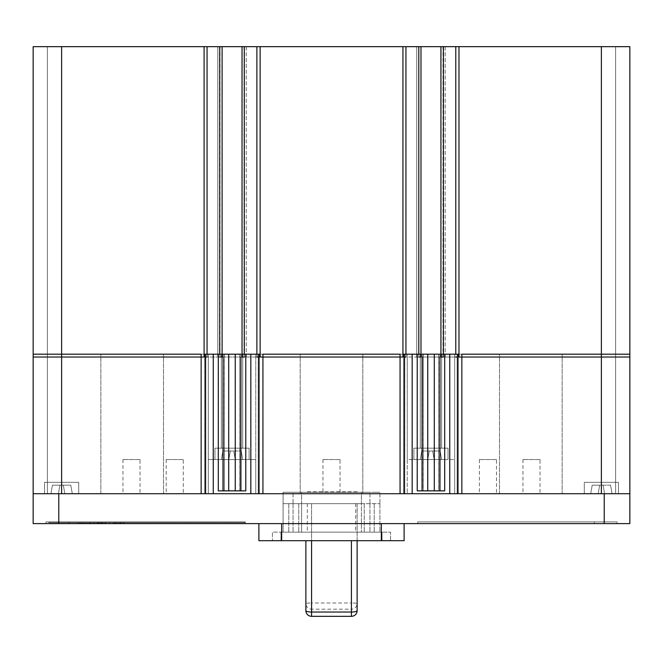<?xml version="1.0" encoding="UTF-8"?>
<svg xmlns="http://www.w3.org/2000/svg" width="663" height="663" viewBox="0 0 663 663"><rect width="100%" height="100%" fill="white"/><g stroke="black" fill="none" stroke-linecap="round" stroke-linejoin="round"><path stroke-width="0.5" stroke-dasharray="3.31 2.49" d="M246.28 46.667L246.28 357.034L217.804 357.034L246.28 357.034L217.804 357.034L246.28 357.034L246.28 46.667L217.804 46.667L217.804 357.034L217.804 46.667L246.28 46.667M445.196 46.667L445.196 357.034L416.72 357.034L445.196 357.034L416.72 357.034L445.196 357.034L445.196 46.667L416.72 46.667L416.72 357.034L416.72 46.667L445.196 46.667M204.022 357.034L204.022 46.667L33.15 46.667L33.15 357.034L33.15 46.667L47.388 46.667L33.15 46.667L47.388 46.667L33.15 46.667L33.15 357.034L440.928 357.034L420.997 357.034L420.997 46.667L440.928 46.667L440.928 357.034L457.387 357.034M47.388 46.667L47.388 357.034L47.388 46.667M205.613 357.034L204.096 357.034M207.055 354.191L207.055 357.034L219.702 357.034L219.702 354.191M242.036 357.034L222.105 357.034M244.307 354.191L244.307 357.034L256.888 357.034L256.888 354.191M260.136 357.034L258.471 357.034M404.529 357.034L402.938 357.034L402.938 46.667L406.046 46.667L406.046 357.034M405.938 354.191L405.938 357.034L418.809 357.034L418.809 354.191M443.414 354.191L443.414 357.034L455.771 357.034L455.771 354.191M629.85 46.667L629.85 357.034L615.612 357.034L629.85 357.034L615.612 357.034L629.85 357.034L629.85 46.667L615.612 46.667L629.85 46.667L629.85 357.034L629.85 46.667L615.612 46.667L629.85 46.667L629.85 357.034L458.978 357.034L458.978 46.667L629.85 46.667M440.928 46.667L455.871 46.667L455.871 357.034M455.871 46.667L458.978 46.667M443 46.667L443 357.034M406.046 46.667L418.917 46.667L418.917 357.034M418.917 46.667L420.997 46.667M204.022 46.667L260.062 46.667L260.062 357.034M260.062 46.667L402.938 46.667M256.954 46.667L256.954 357.034M244.083 46.667L244.083 357.034M242.003 46.667L242.003 357.034M222.072 46.667L222.072 357.034M220 46.667L220 357.034M207.129 46.667L207.129 357.034M33.15 46.667L33.15 357.034L33.15 46.667M361.401 503.673L283.093 503.673L379.907 503.673L361.401 503.673L361.401 492.286L298.756 492.286L374.214 492.286L361.401 492.286L361.401 532.149L298.756 532.149L374.214 532.149L361.401 532.149L361.401 492.286L288.786 492.286L379.907 492.286L361.401 492.286L361.401 532.149L361.401 503.673M311.569 616.333L311.569 609.181L351.431 609.181L351.431 616.242A5.694 5.611 180 0 0 357.125 610.631L357.125 503.673L311.569 503.673L357.125 503.673L357.125 540.693M305.875 540.693L305.875 603.57A5.694 0.58 180 0 1 311.569 602.999L311.569 503.673L305.875 503.673L311.569 503.673L311.569 540.693M283.093 492.286L288.786 492.286L283.093 492.286L283.093 532.149L301.599 532.149L283.093 532.149L283.093 492.286L301.599 492.286L301.599 532.149L301.599 492.286L283.093 492.286L283.093 503.673L283.093 492.286M305.875 492.286L357.125 492.286L305.875 492.286L305.875 491.813L305.875 492.286M301.599 503.673L301.599 532.149L301.599 503.673M293.063 503.673L293.063 532.149L298.756 532.149L293.063 532.149L293.063 492.286L298.756 492.286L293.063 492.286L293.063 503.673M369.937 503.673L369.937 532.149L364.244 532.149L369.937 532.149L369.937 492.286L364.244 492.286L369.937 492.286L369.937 503.673M379.907 503.673L379.907 532.149L374.214 532.149L379.907 532.149L379.907 492.286L374.214 492.286L379.907 492.286L379.907 503.673M357.125 492.286L357.125 491.813L357.125 492.286M357.125 491.813L305.875 491.813M351.431 540.693L351.431 602.999A5.694 0.58 180 0 1 357.125 603.57A5.694 5.611 180 0 1 351.431 609.181L351.431 602.999L311.569 602.999L311.569 609.181A5.694 5.611 180 0 1 305.875 603.57M78.706 493.711L44.537 493.711L44.537 482.324L78.706 482.324L44.537 482.324L78.706 482.324L44.537 482.324L44.537 493.711L78.706 493.711L78.706 482.324L78.706 493.711L44.537 493.711L44.537 482.324L78.706 482.324L78.706 493.711L78.706 482.324L44.537 482.324L44.537 493.711L78.706 493.711M64.825 493.711L50.943 493.711L72.3 493.711L64.825 493.711L63.325 485.167L59.927 485.167L58.419 493.711L50.943 493.711L58.419 493.711L59.927 485.167L63.325 485.167L64.825 493.711L63.325 485.167L70.792 485.167L63.325 485.167L64.825 493.711L63.325 485.167L59.927 485.167L58.419 493.711L59.927 485.167L52.452 485.167L63.325 485.167L64.825 493.711L63.325 485.167L70.792 485.167L72.3 493.711L70.792 485.167L63.325 485.167L64.825 493.711M52.452 485.167L50.943 493.711L52.452 485.167L59.927 485.167L58.419 493.711L59.927 485.167L52.452 485.167L50.943 493.711L52.452 485.167M618.463 493.711L584.294 493.711L584.294 482.324L618.463 482.324L584.294 482.324L618.463 482.324L584.294 482.324L584.294 493.711L618.463 493.711L618.463 482.324L618.463 493.711L584.294 493.711L584.294 482.324L618.463 482.324L618.463 493.711L618.463 482.324L584.294 482.324L584.294 493.711L618.463 493.711M590.7 493.711L612.057 493.711L590.7 493.711L592.208 485.167L590.7 493.711L592.208 485.167L599.675 485.167L592.208 485.167L599.675 485.167L598.175 493.711L599.675 485.167L603.073 485.167L599.675 485.167L598.175 493.711L599.675 485.167L598.175 493.711L599.675 485.167L603.073 485.167L604.581 493.711L612.057 493.711L604.581 493.711L603.073 485.167L610.548 485.167L603.073 485.167L604.581 493.711L603.073 485.167L599.675 485.167L598.175 493.711L599.675 485.167L592.208 485.167L590.7 493.711M610.548 485.167L612.057 493.711L610.548 485.167L603.073 485.167L604.581 493.711L603.073 485.167L610.548 485.167L612.057 493.711L610.548 485.167M603.073 485.167L604.581 493.711L603.073 485.167M59.927 485.167L58.419 493.711L59.927 485.167M70.792 485.167L72.3 493.711L70.792 485.167M249.122 459.542L214.953 459.542L214.953 448.155L249.122 448.155L214.953 448.155L249.122 448.155L214.953 448.155L214.953 459.542L249.122 459.542L249.122 448.155L249.122 459.542L214.953 459.542L214.953 448.155L249.122 448.155L249.122 459.542L249.122 448.155L214.953 448.155L214.953 459.542L249.122 459.542M235.241 459.542L221.359 459.542L242.716 459.542L235.241 459.542L233.741 450.997L230.343 450.997L228.834 459.542L230.343 450.997L233.741 450.997L235.241 459.542L233.741 450.997L241.216 450.997L233.741 450.997L235.241 459.542L233.741 450.997L230.343 450.997L228.834 459.542L230.343 450.997L222.867 450.997L230.343 450.997L228.834 459.542L230.343 450.997L222.867 450.997L221.359 459.542L222.867 450.997L230.343 450.997L228.834 459.542L230.343 450.997L233.741 450.997L235.241 459.542L233.741 450.997L241.216 450.997L242.716 459.542L241.216 450.997L233.741 450.997L235.241 459.542M448.047 459.542L413.878 459.542L413.878 448.155L448.047 448.155L413.878 448.155L448.047 448.155L413.878 448.155L413.878 459.542L448.047 459.542L448.047 448.155L448.047 459.542L413.878 459.542L413.878 448.155L448.047 448.155L448.047 459.542L448.047 448.155L413.878 448.155L413.878 459.542L448.047 459.542M441.641 459.542L420.284 459.542L441.641 459.542L440.133 450.997L432.657 450.997L434.166 459.542L432.657 450.997L440.133 450.997L441.641 459.542L440.133 450.997L432.657 450.997L434.166 459.542L432.657 450.997L429.259 450.997L432.657 450.997L429.259 450.997L427.759 459.542L420.284 459.542L427.759 459.542L429.259 450.997L421.784 450.997L429.259 450.997L427.759 459.542L429.259 450.997L427.759 459.542L429.259 450.997L432.657 450.997L434.166 459.542L432.657 450.997L440.133 450.997L441.641 459.542M421.784 450.997L420.284 459.542L421.784 450.997L429.259 450.997L427.759 459.542L429.259 450.997L421.784 450.997L420.284 459.542L421.784 450.997M432.657 450.997L434.166 459.542L432.657 450.997M222.867 450.997L221.359 459.542L222.867 450.997M241.216 450.997L242.716 459.542L241.216 450.997M413.878 448.155L448.047 448.155L413.878 448.155M214.953 448.155L249.122 448.155L214.953 448.155M584.294 482.324L618.463 482.324L584.294 482.324M44.537 482.324L78.706 482.324L44.537 482.324M242.036 354.191L239.774 354.191L239.882 490.86L240.909 490.86L239.882 490.86L239.774 354.191L239.774 490.86L218.301 490.86L240.942 490.86L239.774 490.86L239.774 354.191L420.997 354.191M223.008 490.86L223.008 354.191L240.942 354.191L239.882 354.191L240.942 354.191L240.942 357.034M33.15 493.711L33.15 354.191L33.15 493.711L33.15 354.191L33.15 493.711L33.15 354.191L205.613 354.191L204.71 354.191L204.71 493.711L629.85 493.711L615.612 493.711L629.85 493.711L615.612 493.711L629.85 493.711L629.85 523.604L33.15 523.604L33.15 493.711L205.613 493.711L204.71 493.711L204.71 354.191L218.301 354.191L218.301 490.86L245.774 490.86L245.774 354.191M422.058 357.034L422.058 354.191L439.992 354.191L439.992 490.86L438.691 490.86L444.699 490.86L417.226 490.86L423.226 490.86L422.058 490.86L422.091 354.191L422.091 490.86L439.992 490.86L438.798 490.86L438.691 354.191L439.959 354.191L438.798 354.191L438.798 490.86L438.691 354.191L629.85 354.191L615.612 354.191L629.85 354.191L615.612 354.191L629.85 354.191L629.85 493.711L629.85 354.191L629.85 493.711L604.225 493.711L629.85 493.711L629.85 354.191L629.85 493.711M440.928 354.191L438.691 354.191L438.691 490.86L439.959 490.86L439.992 354.191L439.959 490.86M223.008 357.034L223.008 354.191M422.058 490.86L422.058 354.191M417.226 354.191L417.226 490.86L444.699 490.86L444.699 354.191M183.278 459.542L166.189 459.542L183.278 459.542L183.278 493.711L166.189 493.711L183.278 493.711M166.189 459.542L166.189 493.711M496.488 459.542L479.407 459.542L496.488 459.542L496.488 493.711L479.407 493.711L496.488 493.711M479.407 459.542L479.407 493.711M540.038 459.542L522.958 459.542L540.038 459.542L540.038 493.711L522.958 493.711L540.038 493.711M522.958 459.542L522.958 493.711M340.044 459.542L322.956 459.542L340.044 459.542L340.044 493.711L322.956 493.711L340.044 493.711M322.956 459.542L322.956 493.711M140.042 459.542L122.962 459.542L140.042 459.542L140.042 493.711L122.962 493.711L140.042 493.711M122.962 459.542L122.962 493.711M100.859 493.711L100.859 354.191L163.504 354.191L100.859 354.191L163.504 354.191L100.859 354.191L100.859 493.711L163.504 493.711L163.504 354.191L163.504 493.711L100.859 493.711M208.323 459.542L208.323 354.191L255.761 354.191L208.323 354.191L255.761 354.191L208.323 354.191L208.323 493.711L255.761 493.711L208.323 493.711L255.761 493.711L208.323 493.711L208.323 459.542L208.323 493.711L208.323 459.542L255.761 459.542L255.761 354.191L255.761 459.542L208.323 459.542L255.761 459.542L255.761 493.711L255.761 459.542L255.761 493.711L255.761 459.542L208.323 459.542M300.182 493.711L300.182 354.191L362.818 354.191L300.182 354.191L362.818 354.191L300.182 354.191L300.182 493.711L362.818 493.711L362.818 354.191L362.818 493.711L300.182 493.711M221.359 448.155L221.359 354.191L242.716 354.191L221.359 354.191L242.716 354.191L221.359 354.191L221.359 448.155L242.716 448.155L242.716 354.191L242.716 448.155L221.359 448.155M499.496 493.711L499.496 354.191L562.141 354.191L499.496 354.191L562.141 354.191L499.496 354.191L499.496 493.711L562.141 493.711L562.141 354.191L562.141 493.711L499.496 493.711M420.284 448.155L420.284 354.191L441.641 354.191L420.284 354.191L441.641 354.191L420.284 354.191L420.284 448.155L441.641 448.155L441.641 354.191L441.641 448.155L420.284 448.155M407.239 493.711L454.677 493.711L407.239 493.711L454.677 493.711L407.239 493.711L407.239 354.191L454.677 354.191L407.239 354.191L454.677 354.191L407.239 354.191L407.239 459.542L454.677 459.542L454.677 354.191L454.677 493.711L454.677 459.542L454.677 493.711L454.677 459.542L407.239 459.542L407.239 493.711L407.239 459.542L454.677 459.542L407.239 459.542L407.239 493.711M403.626 493.711L403.626 354.191L404.529 354.191L403.626 354.191L403.626 493.711L404.529 493.711L403.626 493.711L403.659 354.191L403.659 493.711M615.612 493.711L615.612 354.191L615.612 493.711M417.723 523.604L594.255 523.604L417.723 523.604L417.723 521.897L417.723 523.604M617.038 523.604L594.255 523.604L617.038 523.604L617.038 521.897L417.723 521.897L617.038 521.897L617.038 523.604M245.277 523.604L68.745 523.604L245.277 523.604L245.277 521.897L245.277 523.604M45.962 523.604L68.745 523.604L45.962 523.604L45.962 521.897L245.277 521.897L45.962 521.897L45.962 523.604M258.893 523.604L281.667 523.604L258.893 523.604L258.893 540.693L404.107 540.693L404.107 523.604L281.667 523.604L404.107 523.604M58.775 493.711L604.225 493.711L58.775 493.711L58.775 523.604M205.613 493.711L204.743 493.711L205.613 493.711L205.613 354.191L204.743 354.191L205.613 354.191M259.374 493.711L258.471 493.711L259.341 493.711L259.374 354.191L258.471 354.191L259.341 354.191L259.341 493.711L259.374 354.191L259.374 493.711M457.387 493.711L458.29 493.711L457.387 493.711L457.387 354.191L458.29 354.191L457.387 354.191M224.202 354.191L223.041 354.191L224.309 354.191L224.202 490.86L224.202 354.191M218.301 354.191L222.105 354.191M204.096 354.191L201.146 354.191L201.146 493.711M262.938 493.711L262.938 354.191L260.136 354.191M402.938 354.191L400.062 354.191L400.062 493.711M461.854 493.711L461.854 354.191L458.978 354.191M258.471 493.711L258.471 354.191M404.529 493.711L404.529 354.191M423.226 490.86L423.118 354.191L423.118 490.86L422.091 490.86L423.226 490.86L423.226 354.191L423.226 490.86M240.909 490.86L240.942 354.191M280.963 540.693L382.037 540.693L272.418 540.693L280.963 540.693L280.963 532.149L272.418 532.149L272.418 540.693L272.418 532.149L382.037 532.149L280.963 532.149L280.963 540.693M390.582 540.693L382.037 540.693L390.582 540.693L390.582 532.149L382.037 532.149L390.582 532.149L390.582 540.693M48.813 522.61L48.813 521.897L245.277 521.897L48.813 521.897L48.813 522.61L245.277 522.61L245.277 521.897L245.277 522.61L48.813 522.61M81.673 522.61L91.096 522.61L81.673 522.61L89.878 522.61L81.673 522.61L81.673 523.322L78.027 523.322L78.027 522.61L78.027 523.322L91.096 523.322L91.096 522.61L91.096 523.322L81.673 523.322L81.673 522.61L81.673 523.322L89.878 523.322L89.878 522.61L89.878 523.322L81.673 523.322L81.673 522.61M99.69 522.61L105.989 522.61L99.69 522.61L99.69 523.322L93.524 523.322L93.524 522.61L102.036 522.61L93.524 522.61L93.524 523.322L99.566 523.322L99.566 522.61M99.566 523.322L105.989 523.322L105.989 522.61M105.989 523.322L99.69 523.322M102.649 523.322L102.649 522.61M105.384 523.322L105.384 522.61M96.873 523.322L102.036 523.322L96.873 523.322L96.873 522.61M99.467 523.322L99.467 522.61M101.737 523.322L101.737 522.61M100.867 523.322L100.867 522.61M98.489 523.322L98.489 522.61M98.091 523.322L98.091 522.61M99.641 523.322L99.641 522.61M102.036 523.322L102.036 522.61M99.616 523.322L99.616 522.61M97.179 523.322L97.179 522.61M112.975 523.322L124.221 523.322L112.975 523.322L120.575 523.322L112.975 523.322L112.975 522.61L109.329 522.61L124.221 522.61L112.975 522.61L120.575 522.61L112.975 522.61L112.975 523.322M109.329 523.322L109.329 522.61L109.329 523.322M124.221 523.322L124.221 522.61M120.243 523.322L120.243 522.61M120.575 523.322L120.575 522.61M601.374 46.667L601.374 357.034M61.626 46.667L61.626 357.034M305.875 610.631A5.694 5.611 180 0 0 311.569 616.242L351.431 616.333M355.7 503.673L355.7 532.149M307.3 503.673L307.3 532.149M288.786 503.673L288.786 532.149L288.786 503.673M298.756 503.673L298.756 532.149L298.756 503.673M364.244 503.673L364.244 532.149L364.244 503.673M374.214 503.673L374.214 532.149L374.214 503.673M228.702 490.86L228.702 354.191M223.041 490.86L223.041 354.191L223.041 490.86M427.751 490.86L427.751 354.191M412.171 493.711L412.171 354.191M213.254 493.711L213.254 354.191M204.743 493.711L204.743 354.191L204.743 493.711M250.829 493.711L250.829 354.191M449.746 493.711L449.746 354.191M601.374 493.711L601.374 354.191M458.257 493.711L458.257 354.191L458.257 493.711M61.626 493.711L61.626 354.191M434.298 490.86L434.298 354.191M235.249 490.86L235.249 354.191M604.225 523.604L604.225 493.711M281.667 540.693L281.667 523.604M381.333 540.693L381.333 523.604M382.037 532.149L382.037 540.693L382.037 532.149M68.745 521.897L68.745 523.604L68.745 521.897M594.255 521.897L594.255 523.604L594.255 521.897M115.611 523.322L115.611 522.61M115.635 523.322L115.635 522.61M115.072 523.322L115.072 522.61M115.362 523.322L115.362 522.61M615.612 46.667L615.612 357.034L615.612 46.667M458.29 493.711L458.29 354.191L458.29 493.711M47.388 493.711L47.388 354.191L47.388 493.711M224.309 490.86L224.309 354.191L224.309 490.86M439.992 357.034L439.992 354.191"/><path stroke-width="0.99" d="M207.055 357.034L205.613 357.034M601.374 46.667L601.374 357.034L629.85 357.034L629.85 46.667L207.055 46.667L207.055 354.191M207.055 46.667L204.096 46.667L204.096 357.034L33.15 357.034L33.15 46.667L61.626 46.667L61.626 357.034M219.702 46.667L219.702 354.191M222.105 46.667L222.105 357.034L219.702 357.034M242.036 46.667L242.036 357.034L244.307 357.034M244.307 46.667L244.307 354.191M256.888 46.667L256.888 354.191M258.471 357.034L256.888 357.034M260.136 46.667L260.136 357.034L402.938 357.034L402.938 46.667M405.938 357.034L404.529 357.034M405.938 46.667L405.938 354.191M418.809 46.667L418.809 354.191M420.997 46.667L420.997 357.034L418.809 357.034M440.928 46.667L440.928 357.034L443.414 357.034M443.414 46.667L443.414 354.191M455.771 46.667L455.771 354.191M457.387 357.034L455.771 357.034M458.978 46.667L458.978 357.034L601.374 357.034M204.096 46.667L61.626 46.667M357.125 540.693L357.125 610.631A5.694 5.694 0 0 1 351.431 616.333L311.569 616.333L311.569 612.032A5.694 1.392 180 0 1 305.875 610.631L305.875 540.693M305.875 603.57L305.875 610.631A5.694 5.694 0 0 0 311.569 616.333M357.125 610.631A5.694 1.392 180 0 1 351.431 612.032L351.431 540.693M458.978 354.191L444.699 354.191L444.699 490.86L422.058 490.86L422.058 357.034M260.136 354.191L245.774 354.191L245.774 490.86L223.008 490.86L223.008 357.034M201.146 493.711L629.85 493.711L629.85 523.604L33.15 523.604L33.15 354.191L201.146 354.191L201.146 493.711L33.15 493.711M422.058 490.86L417.226 490.86L417.226 354.191L402.938 354.191M223.008 490.86L218.301 490.86L218.301 354.191L204.096 354.191M222.105 354.191L218.301 354.191M240.942 354.191L223.008 354.191M245.774 354.191L242.036 354.191M400.062 493.711L400.062 354.191L262.938 354.191L262.938 493.711M420.997 354.191L417.226 354.191M439.992 354.191L422.058 354.191M444.699 354.191L440.928 354.191M629.85 493.711L629.85 354.191L461.854 354.191L461.854 493.711M457.387 493.711L457.387 354.191M404.529 493.711L404.529 354.191M258.471 493.711L258.471 354.191M205.613 493.711L205.613 354.191M240.909 490.86L240.942 357.034M439.959 490.86L439.992 357.034M258.893 523.604L258.893 540.693L404.107 540.693L404.107 523.604M311.569 540.693L311.569 612.032L351.431 612.032L351.431 616.333M412.171 493.711L412.171 354.191M449.746 493.711L449.746 354.191M213.254 493.711L213.254 354.191M250.829 493.711L250.829 354.191M601.374 493.711L601.374 354.191M61.626 493.711L61.626 354.191M228.702 490.86L228.702 354.191M235.249 490.86L235.249 354.191M434.298 490.86L434.298 354.191M427.751 490.86L427.751 354.191M604.225 523.604L604.225 493.711M58.775 523.604L58.775 493.711M381.333 540.693L381.333 523.604M281.667 540.693L281.667 523.604"/></g></svg>
